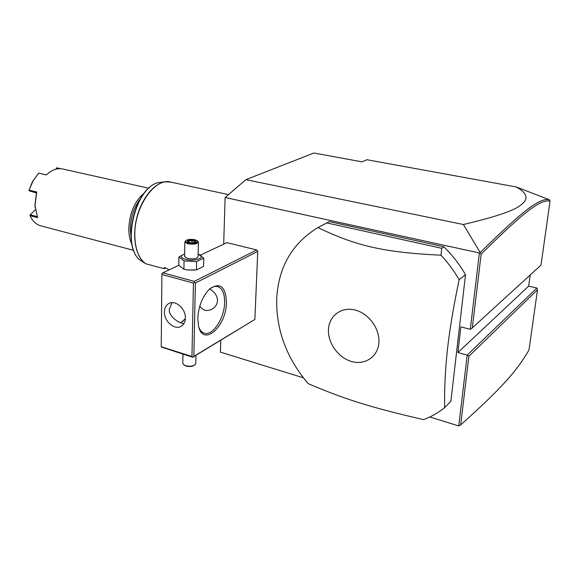 <?xml version="1.0" encoding="UTF-8"?>
<svg xmlns="http://www.w3.org/2000/svg" width="579" height="579" viewBox="0 0 579 579"><rect width="100%" height="100%" fill="white"/><g stroke="black" fill="none" stroke-linecap="round" stroke-linejoin="round"><path stroke-width="0.87" d="M223.689 244.157L225.108 197.511L245.887 179.656L313.883 153.008L362.041 161.859L366.876 159.732L516.099 186.923L549.471 199.777L550.05 201.094C540.641 199.277 525.088 210.604 481.163 254.13L472.305 327.902L540.996 265.117L550.05 201.094M303.324 377.798L220.411 352.119L220.773 340.264M225.108 197.511L479.962 253.095L480.208 252.553L463.366 224.522L245.887 179.656M530.205 274.982L528.663 286.12L536.863 288.002L467.21 355.086L458.756 425.941L429.806 416.974M479.369 253.233L470.286 329.321L460.862 326.882L457.888 352.546L467.21 355.086L468.903 356.237L460.66 424.921C501.327 388.487 516.772 371.117 528.996 349.977L537.515 289.739L468.903 356.237M254.876 319.434L192.713 357.257L193.856 356.375L195.384 282.993L257.756 251.424L254.876 319.434L193.856 356.375M192.713 357.257L161.237 346.995L161.903 273.505L162.865 272.825L194.262 281.387L256.721 249.954L257.756 251.424M256.721 249.954L226.896 242.644L200.472 255.1M329.35 221.605L317.907 227.561C292.431 243.173 278.702 266.658 276.726 298.004C275.865 329.321 286.33 357.858 308.129 383.616C343.998 398.938 369.865 407.261 423.56 419.645C431.203 416.757 438.231 412.769 444.65 407.674L450.896 401.254L465.509 274.707C459.552 264.4 452.337 255.093 443.869 246.784L329.35 221.605L326.686 222.98M460.66 424.921L458.756 425.941M463.366 224.522C514.782 212.341 520.152 206.406 524.929 201.137C527.73 196.288 524.784 191.555 516.099 186.923M470.286 329.321L472.305 327.902M528.663 286.12L457.888 352.546M536.863 288.002L537.515 289.739M479.962 253.095L481.163 254.13M549.471 199.777C540.012 197.721 524.429 208.983 480.208 252.553M182.421 321.627L185.381 318.479M162.865 272.825L178.853 265.291M187.495 269.973L194.783 270.096M194.262 281.387L194.421 282.393L195.384 282.993M197.765 318.407C198.539 306.168 202.462 296.39 209.526 289.073C220.013 281.951 225.651 286.41 226.447 302.448C226.512 326.23 203.359 347.313 198.597 326.542L197.765 318.407M161.903 273.505L161.237 346.995M161.375 346.785L191.953 356.498L193.437 283.088L194.421 282.393M193.437 283.088L162.033 274.489M164.422 311.907C164.566 307.789 166.13 304.945 169.126 303.374C175.661 299.77 185.888 308.976 185.389 318.11C185.222 322.098 183.717 324.877 180.872 326.455C174.301 330.262 163.987 321.077 164.422 311.907M191.953 356.498L192.894 357.055M172.006 302.658L169.263 309.374C168.648 316.518 179.172 323.574 183.956 323.523M209.663 288.95C214.722 291.932 217.335 295.804 217.516 300.552C217.342 304.236 215.417 307.167 211.748 309.331C206.732 311.611 202.751 310.503 199.813 306.009M209.678 288.928C212.544 286.728 215.222 285.954 217.711 286.627C222.401 288.407 224.703 293.712 224.623 302.542C224.493 318.247 212.623 336.37 204.17 333.157C201.76 332.36 199.943 330.298 198.713 326.954M180.757 322.764L185.36 318.819M195.97 355.289L195.789 363.366L195.043 364.756C192.546 366.319 189.369 366.623 185.512 365.66L183.681 364.763L185.881 366.022C189.347 366.883 192.206 366.616 194.457 365.204L195.043 364.756M182.95 354.153L182.79 363.373L183.681 364.763M184.636 253.906L178.911 256.953L178.788 265.211L183.919 269.293L187.379 269.959L196.426 269.894L203.555 266.405L203.75 258.147L198.148 254.13M196.426 269.894L196.599 261.563L203.75 258.147M183.919 269.293L184.057 260.955L196.599 261.563M178.911 256.953L184.057 260.955M184.636 253.986C179.982 255.773 180.272 257.568 185.504 259.356C195.188 262.084 207.383 257.025 198.148 254.239M198.409 242.065C197.142 244.085 193.574 244.649 187.69 243.745L184.839 241.935L184.592 256.584L187.43 258.458C193.277 259.378 196.831 258.791 198.09 256.7L198.409 242.065L197.323 240.719L195.152 239.778C191.056 239.033 187.958 239.308 185.852 240.611C185.077 241.515 185.83 242.29 188.095 242.927C194.689 243.716 197.757 242.977 197.323 240.719M184.839 241.935L185.852 240.611M187.256 241.928L191.2 242.919L195.579 242.326L196.006 240.763L192.076 239.786L187.719 240.365L187.256 241.928L187.784 242.058M187.719 240.365L188.356 241.182L188.095 242.08M192.076 239.786L191.996 240.698L188.356 241.182L188.341 242.145M196.006 240.763L195.268 241.508M195.579 242.326L195.137 242.384M191.953 242.767L191.996 240.698L195.246 241.508M465.509 274.707L459.161 279.686C454.052 270.82 448.001 262.656 441.01 255.194L441.69 248.297L326.809 222.922M444.65 407.674C444.332 388.864 445.28 369.315 447.487 349.028C449.803 328.684 453.697 305.567 459.161 279.686M443.869 246.784L441.69 248.297M441.01 255.194C383.001 252.43 355.723 245.691 317.907 227.561M378.847 343.123C380.186 329.234 368.982 313.572 355.34 310.105C341.711 306.436 329.299 315.504 328.488 329.082C327.482 342.609 338.035 357.605 351.344 361.434C364.64 365.465 377.711 357.062 378.847 343.123M169.169 269.85L164.465 267.389L164.081 268.699L145.655 263.72L143.78 262.526M164.081 268.699L165.703 267.939M139.64 199.842C133.662 208.208 130.557 217.957 130.333 229.096L130.883 235.841M144.46 192.807C134.712 200.971 129.486 213.086 128.777 229.146C128.828 235.103 129.877 240.162 131.932 244.309M148.839 188.255L62.713 168.996C57.176 167.845 51.719 169.828 46.363 174.93L38.706 173.172L32.301 181.972L29.059 190.129L36.716 191.982L35.015 205.559L37.584 217.617L29.992 215.649C32.453 220.983 35.941 224.348 40.443 225.745L48.426 227.858M60.737 168.692L56.908 167.838L56.076 169.111M35.138 207.644L34.972 204.857L36.491 192.604L29.305 190.86L29.059 190.129M36.716 191.982L36.491 192.604M58.32 168.721L56.402 168.011M38.706 173.172L46.371 174.916M33.546 179.758L28.95 190.433M29.305 190.86L36.397 192.959M29.992 215.649L30.173 214.795L37.165 216.604M30.173 214.795L35.384 209.721M56.141 169.097L56.366 168.279M228.473 194.616L170.704 182.081C154.998 177.217 134.162 207.029 134.806 235.197C135.095 249.006 138.714 258.516 145.655 263.72M145.467 263.648C135.92 257.163 131.911 237.462 136.731 218.008C141.479 198.539 154.144 183.029 165.587 181.828L168.272 181.755M170.704 182.081L165.587 181.828L160.962 182.32C135.87 182.783 119.643 248.825 141.609 261.093L142.181 261.476M183.492 320.723L182.588 321.475M187.748 270.017L187.379 269.959M187.545 241.942L191.222 242.869L195.347 242.312M195.022 242.355L195.304 241.305M145.438 263.626L141.609 261.093C119.368 248.333 135.399 183.094 160.962 182.32M133.727 250.36L48.26 227.815"/></g></svg>
